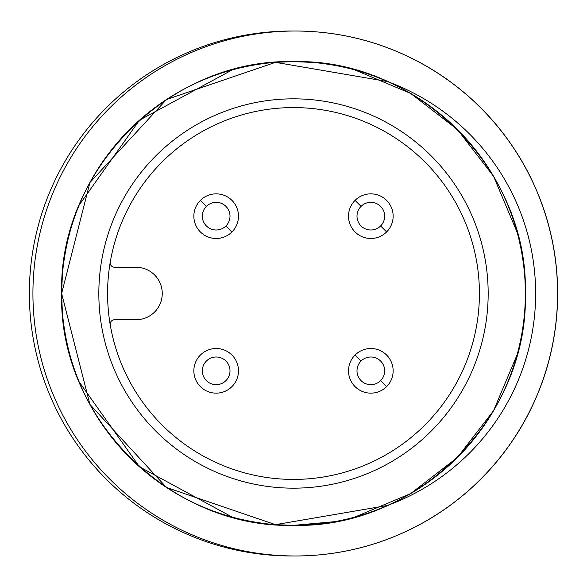 <?xml version="1.0" encoding="UTF-8"?>
<svg xmlns="http://www.w3.org/2000/svg" width="587" height="587" viewBox="0 0 587 587"><rect width="100%" height="100%" fill="white"/><g stroke="black" fill="none" stroke-linecap="round" stroke-linejoin="round"><path stroke-width="0.88" d="M110.239 262.14A4.373 4.373 0 0 0 114.553 267.254L136.015 267.254A26.246 26.246 0 0 1 154.572 312.057A26.246 26.246 0 0 1 136.015 319.746L114.553 319.746A4.373 4.373 0 0 0 110.239 324.86A185.925 185.925 0 0 1 424.966 162.034A185.925 185.925 0 0 1 424.966 424.966A185.925 185.925 0 0 1 162.034 424.966A185.925 185.925 0 0 1 162.034 162.034M162.034 424.966A185.925 185.925 0 0 1 110.239 324.86M155.849 155.849A194.671 194.671 0 0 0 155.849 431.151A194.671 194.671 0 0 0 431.151 431.151A194.671 194.671 0 0 0 431.151 155.849A194.671 194.671 0 0 0 155.849 155.849M355.054 355.054A22.313 22.313 0 0 0 355.054 386.613A22.313 22.313 0 0 0 386.613 386.613A22.313 22.313 0 0 0 386.613 355.054A22.313 22.313 0 0 0 355.054 355.054L361.049 361.049A13.839 13.839 0 0 0 361.049 380.618A13.839 13.839 0 0 0 380.618 380.618L386.613 386.613A22.313 22.313 0 0 0 386.613 355.054A22.313 22.313 0 0 0 355.054 355.054A22.313 22.313 0 0 0 355.054 386.613A22.313 22.313 0 0 0 386.613 386.613A22.313 22.313 0 0 1 355.054 386.613A22.313 22.313 0 0 1 355.054 355.054A22.313 22.313 0 0 0 355.054 386.613A22.313 22.313 0 0 0 386.613 386.613M200.387 200.387A22.313 22.313 0 0 0 200.387 231.946A22.313 22.313 0 0 0 231.946 231.946A22.313 22.313 0 0 0 231.946 200.387A22.313 22.313 0 0 0 200.387 200.387L206.382 206.382A13.839 13.839 0 0 0 206.382 225.951A13.839 13.839 0 0 0 225.951 225.951L231.946 231.946A22.313 22.313 0 0 0 231.946 200.387A22.313 22.313 0 0 0 200.387 200.387A22.313 22.313 0 0 0 200.387 231.946A22.313 22.313 0 0 0 231.946 231.946A22.313 22.313 0 0 1 200.387 231.946A22.313 22.313 0 0 1 200.387 200.387A22.313 22.313 0 0 0 200.387 231.946A22.313 22.313 0 0 0 231.946 231.946M200.387 355.054A22.313 22.313 0 0 0 200.387 386.613A22.313 22.313 0 0 0 231.946 386.613A22.313 22.313 0 0 0 231.946 355.054A22.313 22.313 0 0 0 200.387 355.054A22.313 22.313 0 0 0 200.387 386.613A22.313 22.313 0 0 0 231.946 386.613A22.313 22.313 0 0 0 231.946 355.054A22.313 22.313 0 0 0 200.387 355.054A22.313 22.313 0 0 0 200.387 386.613A22.313 22.313 0 0 0 231.946 386.613A22.313 22.313 0 0 0 231.946 355.054A22.313 22.313 0 0 0 200.387 355.054M355.054 200.387A22.313 22.313 0 0 0 355.054 231.946A22.313 22.313 0 0 0 386.613 231.946A22.313 22.313 0 0 0 386.613 200.387A22.313 22.313 0 0 0 355.054 200.387L361.049 206.382A13.839 13.839 0 0 0 361.049 225.951A13.839 13.839 0 0 0 380.618 225.951L386.613 231.946A22.313 22.313 0 0 0 386.613 200.387A22.313 22.313 0 0 0 355.054 200.387A22.313 22.313 0 0 0 355.054 231.946A22.313 22.313 0 0 0 386.613 231.946A22.313 22.313 0 0 1 355.054 231.946A22.313 22.313 0 0 1 355.054 200.387A22.313 22.313 0 0 0 355.054 231.946A22.313 22.313 0 0 0 386.613 231.946M380.618 380.618A13.839 13.839 0 0 0 380.618 361.049A13.839 13.839 0 0 0 361.049 361.049M225.951 225.951A13.839 13.839 0 0 0 225.951 206.382A13.839 13.839 0 0 0 206.382 206.382M206.382 361.049A13.839 13.839 0 0 0 206.382 380.618A13.839 13.839 0 0 0 225.951 380.618A13.839 13.839 0 0 0 225.951 361.049A13.839 13.839 0 0 0 206.382 361.049M380.618 225.951A13.839 13.839 0 0 0 380.618 206.382A13.839 13.839 0 0 0 361.049 206.382M424.966 162.034A185.925 185.925 0 0 1 424.966 424.966M457.449 457.449A231.858 231.858 0 0 1 129.551 457.449A231.858 231.858 0 0 1 129.551 129.551A231.858 231.858 0 0 1 457.449 129.551A231.858 231.858 0 0 1 457.449 457.449M61.642 293.346L62.317 275.861M63.822 261.831L65.311 252.439M65.729 250.179L67.615 241.235M67.615 345.765L65.729 336.821M65.311 334.561L63.822 325.169M62.317 311.139L61.642 293.5C58.392 169.658 169.782 58.37 293.5 61.642C417.218 58.37 528.616 169.665 525.358 293.5C528.616 417.335 417.218 528.63 293.5 525.358C169.782 528.63 58.392 417.342 61.642 293.5L89.906 182.572L166.51 99.519L275.479 62.347L387.427 81.527A226.516 225.907 -0 0 1 535.63 293.5A226.516 225.907 -0 0 1 387.427 505.48L275.479 524.653L166.51 487.481L89.906 404.428L61.642 293.5A231.858 231.858 0 0 0 387.427 505.48M293.361 525.358L275.861 524.683M261.831 523.178L252.439 521.689M250.179 521.271L241.228 519.385M345.772 519.385L336.821 521.271M334.561 521.689L293.5 525.358M293.72 61.642L311.139 62.317M325.169 63.822L334.561 65.311M336.821 65.729L345.772 67.615M241.228 67.615L250.179 65.729M252.439 65.311L261.831 63.822M275.861 62.317L293.39 61.642M525.35 295.466L525.336 296.604L525.35 295.466M523.134 325.477L521.762 334.15L523.134 325.477M521.168 337.371L519.348 345.934L521.168 337.371M517.118 354.746L493.579 410.651L457.39 457.5L410.651 493.579L354.746 517.118L410.651 493.579L457.39 457.5L493.579 410.651L517.118 354.746L493.579 410.651L457.39 457.5L410.651 493.579L354.746 517.118L410.651 493.579L457.39 457.5L493.579 410.651L517.118 354.746L493.579 410.651L457.39 457.5L410.651 493.579L354.746 517.118L410.651 493.579L457.39 457.5L493.579 410.651L517.118 354.746L493.579 410.651L457.39 457.5L410.651 493.579L354.746 517.118L410.651 493.579L457.39 457.5L493.579 410.651L517.118 354.746L493.579 410.651L457.39 457.5L410.651 493.579L354.746 517.118L410.651 493.579L457.39 457.5L493.579 410.651L517.118 354.746L493.579 410.651L457.39 457.5L410.651 493.579L354.746 517.118L410.651 493.579L457.39 457.5L493.579 410.651L517.118 354.746L493.579 410.651L457.39 457.5L410.651 493.579L354.746 517.118L410.651 493.579L457.39 457.5L493.579 410.651L517.118 354.746L493.579 410.651L457.39 457.5L410.651 493.579L354.746 517.118L410.651 493.579L457.39 457.5L493.579 410.651L517.118 354.746L493.579 410.651L457.39 457.5L410.651 493.579L354.746 517.118L410.651 493.579L457.39 457.5L493.579 410.651L517.118 354.746L493.579 410.651L457.39 457.5L410.651 493.579L354.746 517.118L410.651 493.579L457.39 457.5L493.579 410.651L517.118 354.746L493.579 410.651L457.39 457.5L410.651 493.579L354.746 517.118L410.651 493.579L457.39 457.5L493.579 410.651L517.118 354.746L493.579 410.651L457.39 457.5L410.651 493.579L354.746 517.118L410.651 493.579L457.39 457.5L493.579 410.651L517.118 354.746L493.579 410.651L457.39 457.5L410.651 493.579L354.746 517.118L410.651 493.579L457.39 457.5L493.579 410.651L517.118 354.746M344.789 519.612L337.672 521.109L344.789 519.612M260.386 522.973L254.758 522.092L260.386 522.973M249.035 521.051L240.421 519.194L249.035 521.051M232.254 517.118L139.449 466.775L79.135 381.836L139.449 466.775L232.254 517.118L139.449 466.775L79.135 381.836L139.449 466.775L232.254 517.118L139.449 466.775L79.135 381.836L139.449 466.775L232.254 517.118L139.449 466.775L79.135 381.836L139.449 466.775L232.254 517.118L139.449 466.775L79.135 381.836L139.449 466.775L232.254 517.118L139.449 466.775L79.135 381.836L139.449 466.775L232.254 517.118L139.449 466.775L79.135 381.836L139.449 466.775L232.254 517.118L139.449 466.775L79.135 381.836L139.449 466.775L232.254 517.118L139.449 466.775L79.135 381.836L139.449 466.775L232.254 517.118L139.449 466.775L79.135 381.836L139.449 466.775L232.254 517.118L139.449 466.775L79.135 381.836L139.449 466.775L232.254 517.118L139.449 466.775L79.135 381.836L139.449 466.775L232.254 517.118L139.449 466.775L79.135 381.836L139.449 466.775L232.254 517.118M61.65 294.395L61.642 293.5L61.65 294.395M293.456 31.03A262.477 262.316 -90 0 0 29.35 293.5A262.477 262.316 -90 0 0 293.456 555.97M291.717 555.977A262.477 262.316 -90 0 0 293.5 555.97A262.477 262.477 0 0 0 294.373 555.977M294.373 31.023A262.477 262.477 0 0 0 293.5 31.023A262.477 262.477 0 0 0 292.627 31.023M295.283 31.023A262.477 262.316 90 0 1 557.65 293.5A262.477 262.316 90 0 1 295.283 555.977M32.923 293.5A262.477 262.316 90 0 1 295.239 31.023A262.477 262.316 90 0 1 557.562 293.5A262.477 262.316 90 0 1 295.239 555.977A262.477 262.316 90 0 1 32.923 293.5M387.427 81.52A231.858 231.858 0 0 0 61.642 293.5M67.732 240.714L66.991 243.994M65.524 251.258L63.873 261.464M63.88 325.602L65.524 335.742M66.991 343.006L67.732 346.286M243.994 66.991L240.707 67.732M290.396 61.664L296.604 61.664L290.396 61.664M335.742 65.524L325.565 63.873M346.293 67.732L343.006 66.991M240.707 519.268L243.994 520.009M251.258 521.476L261.435 523.127M290.396 525.336L296.604 525.336L290.396 525.336M325.565 523.127L335.742 521.476M343.006 520.009L346.293 519.268M292.627 555.977A262.477 262.477 0 0 0 293.5 555.977M61.642 293.441L61.65 292.033M79.135 205.164L139.449 120.225L232.254 69.882L139.449 120.225L79.135 205.164L139.449 120.225L232.254 69.882L139.449 120.225L79.135 205.164L139.449 120.225L232.254 69.882L139.449 120.225L79.135 205.164L139.449 120.225L232.254 69.882L139.449 120.225L79.135 205.164L139.449 120.225L232.254 69.882L139.449 120.225L79.135 205.164L139.449 120.225L232.254 69.882L139.449 120.225L79.135 205.164L139.449 120.225L232.254 69.882L139.449 120.225L79.135 205.164L139.449 120.225L232.254 69.882L139.449 120.225L79.135 205.164L139.449 120.225L232.254 69.882L139.449 120.225L79.135 205.164L139.449 120.225L232.254 69.882L139.449 120.225L79.135 205.164L139.449 120.225L232.254 69.882L139.449 120.225L79.135 205.164L139.449 120.225L232.254 69.882L139.449 120.225L79.135 205.164L139.449 120.225L232.254 69.882L139.449 120.225L79.135 205.164M240.421 67.806L249.035 65.949L240.421 67.806M254.758 64.908L260.386 64.027L254.758 64.908M337.672 65.891L344.789 67.388L337.672 65.891M354.746 69.882L410.651 93.421L457.39 129.5L493.579 176.349L517.118 232.254L493.579 176.349L457.39 129.5L410.651 93.421L354.746 69.882L410.651 93.421L457.39 129.5L493.579 176.349L517.118 232.254L493.579 176.349L457.39 129.5L410.651 93.421L354.746 69.882L410.651 93.421L457.39 129.5L493.579 176.349L517.118 232.254L493.579 176.349L457.39 129.5L410.651 93.421L354.746 69.882L410.651 93.421L457.39 129.5L493.579 176.349L517.118 232.254L493.579 176.349L457.39 129.5L410.651 93.421L354.746 69.882L410.651 93.421L457.39 129.5L493.579 176.349L517.118 232.254L493.579 176.349L457.39 129.5L410.651 93.421L354.746 69.882L410.651 93.421L457.39 129.5L493.579 176.349L517.118 232.254L493.579 176.349L457.39 129.5L410.651 93.421L354.746 69.882L410.651 93.421L457.39 129.5L493.579 176.349L517.118 232.254L493.579 176.349L457.39 129.5L410.651 93.421L354.746 69.882L410.651 93.421L457.39 129.5L493.579 176.349L517.118 232.254L493.579 176.349L457.39 129.5L410.651 93.421L354.746 69.882L410.651 93.421L457.39 129.5L493.579 176.349L517.118 232.254L493.579 176.349L457.39 129.5L410.651 93.421L354.746 69.882L410.651 93.421L457.39 129.5L493.579 176.349L517.118 232.254L493.579 176.349L457.39 129.5L410.651 93.421L354.746 69.882L410.651 93.421L457.39 129.5L493.579 176.349L517.118 232.254L493.579 176.349L457.39 129.5L410.651 93.421L354.746 69.882L410.651 93.421L457.39 129.5L493.579 176.349L517.118 232.254L493.579 176.349L457.39 129.5L410.651 93.421L354.746 69.882L410.651 93.421L457.39 129.5L493.579 176.349L517.118 232.254L493.579 176.349L457.39 129.5L410.651 93.421L354.746 69.882M519.348 241.066L521.168 249.629L519.348 241.066M525.336 290.396L525.35 291.534L525.336 290.396M521.762 252.85L523.134 261.523L521.762 252.85M293.5 31.03A262.477 262.316 -90 0 0 291.717 31.023"/></g></svg>
